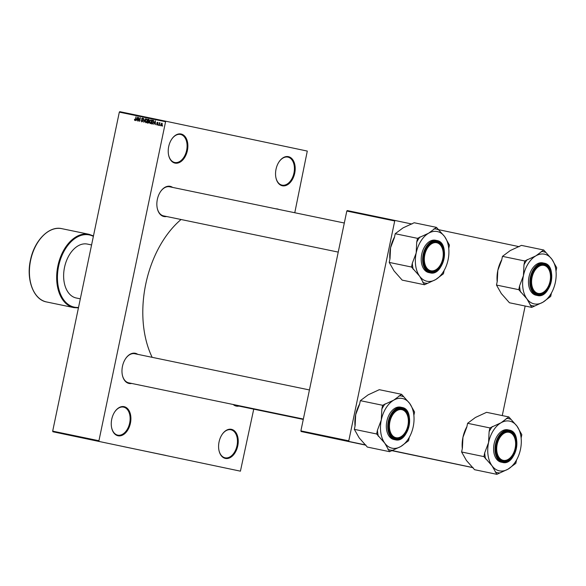<?xml version="1.0" encoding="UTF-8"?>
<svg xmlns="http://www.w3.org/2000/svg" width="586" height="586" viewBox="0 0 586 586"><rect width="100%" height="100%" fill="white"/><g stroke="black" fill="none" stroke-linecap="round" stroke-linejoin="round"><path stroke-width="0.88" d="M225.376 458.42A14.862 9.552 -78.3 0 1 218.922 450.165A14.862 9.552 -78.3 0 1 222.204 434.329A14.862 9.552 -78.3 0 1 231.448 429.326A14.862 9.552 -78.3 0 1 237.762 445.851A14.862 9.552 -78.3 0 1 225.376 458.42M218.893 450.004A14.313 9.2 101.7 0 0 225.075 457.798A14.313 9.2 101.7 0 0 225.09 457.805A14.313 9.2 101.7 0 0 237.008 445.675A14.313 9.2 101.7 0 0 230.928 429.78A14.313 9.2 101.7 0 0 230.906 429.772A14.313 9.2 101.7 0 0 222.109 434.468M282.335 185.762A14.862 9.552 -78.3 0 1 275.881 177.499A14.862 9.552 -78.3 0 1 279.163 161.663A14.862 9.552 -78.3 0 1 288.415 156.66A14.862 9.552 -78.3 0 1 294.721 173.185A14.862 9.552 -78.3 0 1 282.335 185.762M275.852 177.338A14.313 9.2 101.7 0 0 282.034 185.132A14.313 9.2 101.7 0 0 293.967 173.009A14.313 9.2 101.7 0 0 287.887 157.114A14.313 9.2 101.7 0 0 287.865 157.107A14.313 9.2 101.7 0 0 279.075 161.802M175.009 163.106A14.862 9.552 -78.3 0 1 168.556 154.843A14.862 9.552 -78.3 0 1 171.837 139.007A14.862 9.552 -78.3 0 1 181.081 134.004A14.862 9.552 -78.3 0 1 187.395 150.529A14.862 9.552 -78.3 0 1 175.009 163.106M168.526 154.682A14.313 9.2 101.7 0 0 174.709 162.476A14.313 9.2 101.7 0 0 174.723 162.483A14.313 9.2 101.7 0 0 186.634 150.353A14.313 9.2 101.7 0 0 180.561 134.458A14.313 9.2 101.7 0 0 180.539 134.45A14.313 9.2 101.7 0 0 171.742 139.146M118.042 435.772A14.862 9.552 -78.3 0 1 111.589 427.509A14.862 9.552 -78.3 0 1 114.871 411.672A14.862 9.552 -78.3 0 1 124.122 406.669A14.862 9.552 -78.3 0 1 130.429 423.195A14.862 9.552 -78.3 0 1 118.042 435.772M111.56 427.348A14.313 9.2 101.7 0 0 117.742 435.142A14.313 9.2 101.7 0 0 129.674 423.019A14.313 9.2 101.7 0 0 123.595 407.123A14.313 9.2 101.7 0 0 123.573 407.116A14.313 9.2 101.7 0 0 114.783 411.812M391.558 450.561L419.942 456.45L391.668 450.495M166.08 455.483L123.25 446.569L166.08 455.483M166.585 216.512A15.412 9.911 -78.3 0 1 163.882 216.512A15.412 9.911 -78.3 0 1 157.195 207.949A15.412 9.911 -78.3 0 1 160.601 191.527A15.412 9.911 -78.3 0 1 170.189 186.333A15.412 9.911 -78.3 0 1 172.621 187.403M344.312 223.01L169.64 186.788A14.862 9.552 101.7 0 0 169.64 186.788A14.862 9.552 101.7 0 0 160.505 191.659M157.165 207.788A14.862 9.552 101.7 0 0 163.582 215.89A14.862 9.552 101.7 0 0 163.604 215.89L338.232 252.105M275.991 208.843A15.412 9.911 -78.3 0 1 277.449 208.975A15.412 9.911 -78.3 0 1 278.797 209.422M238.971 406.091A15.412 9.911 -78.3 0 1 236.268 406.091A15.412 9.911 -78.3 0 1 233.147 404.487M233.946 404.655A14.862 9.552 101.7 0 0 235.968 405.468A14.862 9.552 101.7 0 0 235.99 405.475L303.277 419.43M131.711 383.449A15.412 9.911 -78.3 0 1 129.008 383.449A15.412 9.911 -78.3 0 1 122.32 374.886A15.412 9.911 -78.3 0 1 125.719 358.464A15.412 9.911 -78.3 0 1 135.315 353.277A15.412 9.911 -78.3 0 1 137.747 354.34M309.437 389.946L134.765 353.724A14.862 9.552 101.7 0 0 134.765 353.724A14.862 9.552 101.7 0 0 125.631 358.603M122.284 374.725A14.862 9.552 101.7 0 0 128.708 382.826A14.862 9.552 101.7 0 0 128.73 382.834L303.358 419.049M240.421 471.166L52.916 431.757L240.421 471.166L253.738 409.153M294.773 212.733L307.291 151.078L166.036 121.265L165.574 121.727L119.324 112.138L119.786 111.67L166.036 121.265M161.231 125.939L160.791 124.364L161.824 123.097L162.263 124.642L161.231 125.939M159.077 125.441L159.392 122.642L159.56 123.133L159.978 122.716L159.077 125.441M157.011 125.067L156.55 124.049L157.107 124.679L157.553 124.32L156.836 122.877L157.59 122.218L158.037 123.133L157.107 122.877L157.832 124.313L157.011 125.067M152.345 124.042L151.576 123.888L152.36 120.115L153.495 120.423L153.737 122.342L152.345 124.042M148.068 123.155L147.254 122.987L148.046 119.214L148.859 119.39L149.386 120.489L149.1 122.218L148.068 123.155M143.856 122.284L143.607 118.299L143.797 121.815L145.467 118.68L143.856 122.284M138.245 121.119L138.772 117.295L139.527 120.606L140.42 117.639L139.636 121.412L138.875 118.101L138.245 121.119M134.546 120.13L134.575 119.185L135.007 120.042L135.344 119.815L136.033 116.724L135.762 119.339L134.905 120.482L134.546 120.13L135.381 120.306M52.916 431.757L52.681 431.142L98.931 440.738L165.574 121.727M52.681 431.142L119.324 112.138M136.047 120.665L137.629 117.061L137.681 121.002L137.417 119.771L136.509 119.588L136.047 120.665M141.731 121.895L141.131 120.445L141.849 121.463L142.515 120.921L141.534 118.892L142.493 118.013L143.05 119.31L142.413 118.46L141.797 119.361L142.779 120.972L141.731 121.895M145.225 122.005L145.24 120.657L146.668 118.885L147.276 121.031L146.727 122.328L145.855 122.752L145.621 122.086M149.54 122.899L149.555 121.551L150.983 119.778L151.591 121.925L151.049 123.228L150.177 123.646L149.943 122.979M153.766 124.342L155.349 120.731L155.4 124.679L155.136 123.448L154.228 123.258L153.766 124.342M158.33 125.287L158.176 124.693L158.33 125.287M160.132 125.66L159.978 125.067L160.132 125.66M162.608 126.173L162.461 125.58L162.608 126.173M98.675 441.258L98.067 441.133L98.675 441.258M96.873 440.884L96.265 440.76L96.873 440.884M92.31 439.94L90.405 439.537L92.31 439.94M87.629 438.965L89.145 439.28L87.629 438.965M86.801 438.789L86.274 438.68M89.131 439.273L88.757 439.2M83.307 438.072L84.823 438.387L83.307 438.072M84.823 438.387L84.45 438.306M74.59 436.262L72.693 435.859L74.59 436.262M72.906 435.911L71.367 435.588L72.906 435.911M76.788 436.724L74.107 436.152L76.788 436.724M97.628 441.038L95.599 440.613L97.628 441.038M365.789 444.979L301.116 431.508L300.882 430.893L348.78 440.826L394.715 220.973L346.809 211.041L347.271 210.572L395.169 220.504L394.715 220.973M300.882 430.893L346.809 211.041M519.189 246.684L438.079 229.565M411.929 224.042L395.169 220.504M502.268 415.584L525.159 306.024M473.048 467.621L391.734 450.458M473.107 467.694L391.507 450.59M365.942 445.192L301.116 431.508M348.78 440.826L349.014 441.441M152.162 357.328A91.379 58.739 -78.3 0 1 181.052 219.508M98.931 440.738L99.166 441.346M73.44 436.021L74.627 436.27L73.44 436.021M83.923 438.189L85.395 438.496L83.923 438.189M84.933 438.401L86.582 438.746L84.933 438.401M91.152 439.69L92.346 439.94L91.152 439.69M135.498 120.145L135.007 120.042M137.161 118.116L136.685 119.163L137.417 119.317L137.432 117.427L137.161 118.116M137.417 119.317L136.685 119.163M142.501 121.595L141.849 121.463M143.057 118.592L142.413 118.46M147.254 119.463L146.573 119.324L145.24 120.657M147.364 120.152L146.573 119.324M147.276 121.016L147.079 120.086M146.625 122.452L145.951 122.313L147.013 120.965M145.496 120.716L145.951 122.313M148.47 120.943L149.108 121.075L147.98 120.841L149.108 120.496L148.676 119.808L148.214 119.712L147.98 120.841M148.932 119.405L148.046 119.214M149.137 121.046L148.756 120.965M147.884 121.28L147.613 122.606L148.448 122.73L148.837 122.166L147.884 121.28M148.17 122.716L147.613 122.606M149.115 121.536L148.405 121.39M148.873 122.818L148.448 122.73M151.569 120.357L150.895 120.218L149.555 121.551M151.686 121.046L150.895 120.218M151.591 121.917L151.4 120.98M150.939 123.346L150.265 123.207L151.327 121.859M149.818 121.61L150.265 123.207M153.202 120.291L152.36 120.115M152.528 120.606L151.928 123.499L152.404 123.595L153.473 122.284L153.356 120.855L152.528 120.606M152.404 123.595L151.928 123.499M153.766 120.87L152.997 120.701M153.788 120.95L153.356 120.855M154.88 121.793L154.404 122.84L155.136 122.987L155.151 121.104L154.88 121.793M155.378 123.045L154.404 122.84M157.634 124.789L157.107 124.679M158.044 122.723L157.517 122.613M162.285 123.602L160.791 124.364M162.256 124.671L161.736 123.485M161.853 125.66L161.318 125.551L161.992 124.613M161.055 124.422L161.318 125.551M538.116 293.396A14.313 9.2 101.7 0 0 547.024 288.576A14.313 9.2 101.7 0 0 550.181 273.325A14.313 9.2 101.7 0 0 543.969 265.37A14.313 9.2 101.7 0 0 532.044 277.486A14.313 9.2 101.7 0 0 538.116 293.396M543.669 264.747A14.862 9.552 -78.3 0 1 550.122 273.01A14.862 9.552 -78.3 0 1 550.151 273.171A14.862 9.552 101.7 0 0 543.669 264.747A14.862 9.552 -78.3 0 1 543.669 264.747A14.862 9.552 101.7 0 0 543.647 264.747A14.862 9.552 101.7 0 0 534.513 269.619A14.862 9.552 -78.3 0 1 543.647 264.747M546.928 288.708A14.862 9.552 -78.3 0 1 546.841 288.839A14.862 9.552 -78.3 0 1 537.611 293.85A14.862 9.552 -78.3 0 1 537.589 293.85A14.862 9.552 -78.3 0 1 531.172 285.741A14.862 9.552 101.7 0 0 537.589 293.85A14.862 9.552 101.7 0 0 537.611 293.85A14.862 9.552 101.7 0 0 546.928 288.708M556.004 271.062L556.7 267.721L551.865 259.21A25.381 16.313 -78.3 0 1 555.601 268.3A25.381 16.313 -78.3 0 1 555.352 282.408A25.381 16.313 101.7 0 1 549.99 295.344A25.381 16.313 101.7 0 1 542.878 302.244A25.381 16.313 -78.3 0 1 534.198 303.885A25.381 16.313 -78.3 0 1 526.917 298.875L531.744 307.386L542.878 302.244L550.708 296.413L551.404 293.066M530.044 305.057A27.586 17.734 101.7 0 0 532.103 305.702A27.586 17.734 101.7 0 0 534.242 305.943M537.889 294.472A15.412 9.911 -78.3 0 1 531.202 285.902A15.412 9.911 -78.3 0 1 534.608 269.487A15.412 9.911 -78.3 0 1 544.196 264.293A15.412 9.911 -78.3 0 1 550.737 281.427A15.412 9.911 -78.3 0 1 537.889 294.472M542.768 262.872A16.518 10.614 101.7 0 0 542.746 262.872A16.518 10.614 101.7 0 0 529.004 276.87A16.518 10.614 101.7 0 0 536.014 295.205A16.518 10.614 101.7 0 0 536.036 295.212A16.518 10.614 101.7 0 0 536.058 295.219M496.481 285.052L497.272 281.273L497.829 270.366L501.689 260.133L502.473 256.36L524.77 260.982L523.987 264.755L523.43 275.669L519.57 285.902L518.778 289.674L496.481 285.052L501.316 293.564L509.446 302.764L531.744 307.386M518.778 289.674L526.917 298.875A25.381 16.313 -78.3 0 1 523.43 275.669A25.381 16.313 -78.3 0 1 535.904 255.84L524.77 260.982M502.473 256.36L510.303 250.53L521.437 245.388L543.735 250.01L535.904 255.84A25.381 16.313 -78.3 0 1 551.865 259.21L543.735 250.01M497.177 281.712A25.381 16.313 -78.3 0 1 497.829 270.366A25.381 16.313 -78.3 0 1 501.777 259.708M545.441 252.339A27.586 17.734 101.7 0 0 541.237 251.453M527.268 259.539A27.586 17.734 101.7 0 0 523.987 264.755M519.57 285.902A27.586 17.734 101.7 0 0 520.485 292.004M548.21 297.856A27.586 17.734 101.7 0 0 549.258 296.413L549.99 295.344M555.601 268.3L555.352 267.026A27.586 17.734 101.7 0 0 554.993 265.392M503.242 460.332A14.313 9.2 101.7 0 0 512.142 455.512A14.313 9.2 101.7 0 0 515.306 440.269A14.313 9.2 101.7 0 0 509.095 432.314A14.313 9.2 101.7 0 0 497.162 444.422A14.313 9.2 101.7 0 0 503.242 460.332M508.795 431.692A14.862 9.552 -78.3 0 1 515.248 439.947A14.862 9.552 -78.3 0 1 515.277 440.108A14.862 9.552 101.7 0 0 508.795 431.692A14.862 9.552 101.7 0 0 508.773 431.684A14.862 9.552 -78.3 0 1 508.795 431.692M512.054 455.644A14.862 9.552 -78.3 0 1 511.959 455.783A14.862 9.552 -78.3 0 1 502.737 460.794A14.862 9.552 -78.3 0 1 502.715 460.786A14.862 9.552 -78.3 0 1 496.291 452.685A14.862 9.552 101.7 0 0 502.715 460.786A14.862 9.552 101.7 0 0 502.737 460.794A14.862 9.552 101.7 0 0 512.054 455.644M499.638 436.563A14.862 9.552 -78.3 0 1 508.773 431.684A14.862 9.552 101.7 0 0 499.638 436.563M521.13 437.998L521.826 434.666L516.991 426.147A25.381 16.313 -78.3 0 1 520.727 435.244A25.381 16.313 -78.3 0 1 520.478 449.352A25.381 16.313 101.7 0 1 515.116 462.281A25.381 16.313 101.7 0 1 508.003 469.181A25.381 16.313 -78.3 0 1 499.323 470.829A25.381 16.313 -78.3 0 1 492.042 465.811L496.869 474.33L508.003 469.181L515.834 463.35L516.53 460.003M495.163 472.001A27.586 17.734 101.7 0 0 497.221 472.638A27.586 17.734 101.7 0 0 499.367 472.887M503.015 461.409A15.412 9.911 -78.3 0 1 496.327 452.846A15.412 9.911 -78.3 0 1 499.726 436.423A15.412 9.911 -78.3 0 1 509.322 431.237A15.412 9.911 -78.3 0 1 515.863 448.371A15.412 9.911 -78.3 0 1 503.015 461.409M507.894 429.816A16.518 10.614 101.7 0 0 507.872 429.809A16.518 10.614 101.7 0 0 494.123 443.807A16.518 10.614 101.7 0 0 501.14 462.149A16.518 10.614 101.7 0 0 501.162 462.149A16.518 10.614 101.7 0 0 501.184 462.156M461.607 451.989L462.398 448.217L462.955 437.303L466.815 427.077L467.599 423.297L489.896 427.927L489.112 431.699L488.556 442.613L484.695 452.839L483.904 456.611L461.607 451.989L466.441 460.501L474.572 469.701L496.869 474.33M483.904 456.611L492.042 465.811A25.381 16.313 -78.3 0 1 488.556 442.613A25.381 16.313 -78.3 0 1 501.03 422.777L489.896 427.927M467.599 423.297L475.429 417.474L486.563 412.324L508.86 416.946L501.03 422.777A25.381 16.313 -78.3 0 1 516.991 426.147L508.86 416.946M462.303 448.656A25.381 16.313 -78.3 0 1 462.955 437.303A25.381 16.313 -78.3 0 1 466.903 426.652M510.56 419.276A27.586 17.734 101.7 0 0 506.363 418.389M492.394 426.483A27.586 17.734 101.7 0 0 489.112 431.699M484.695 452.839A27.586 17.734 101.7 0 0 485.611 458.941M513.336 464.793A27.586 17.734 101.7 0 0 514.383 463.35L515.116 462.281M520.727 435.244L520.478 433.97A27.586 17.734 101.7 0 0 520.119 432.336M436.709 242.736A14.313 9.2 101.7 0 0 424.784 254.844A14.313 9.2 101.7 0 0 430.857 270.754A14.313 9.2 101.7 0 0 439.764 265.934A14.313 9.2 101.7 0 0 442.921 250.683A14.313 9.2 101.7 0 0 436.709 242.736M430.329 271.208A14.862 9.552 -78.3 0 1 423.912 263.107A14.862 9.552 101.7 0 0 430.329 271.208A14.862 9.552 -78.3 0 1 430.329 271.208A14.862 9.552 101.7 0 0 430.351 271.208A14.862 9.552 101.7 0 0 439.668 266.066A14.862 9.552 -78.3 0 1 439.581 266.205A14.862 9.552 -78.3 0 1 430.351 271.208M427.253 246.977A14.862 9.552 -78.3 0 1 436.387 242.106A14.862 9.552 -78.3 0 1 436.409 242.106A14.862 9.552 -78.3 0 1 442.862 250.369A14.862 9.552 -78.3 0 1 442.891 250.53A14.862 9.552 101.7 0 0 436.409 242.106A14.862 9.552 101.7 0 0 436.387 242.106A14.862 9.552 101.7 0 0 427.253 246.977M424.484 284.745L402.186 280.123L394.056 270.922L389.221 262.411L411.519 267.033L419.657 276.233L424.484 284.745L435.618 279.603L443.448 273.772L444.144 270.424M448.744 248.42L449.44 245.08L444.606 236.568A25.381 16.313 -78.3 0 1 448.341 245.659A25.381 16.313 -78.3 0 1 448.092 259.766A25.381 16.313 -78.3 0 1 442.73 272.702A25.381 16.313 -78.3 0 1 435.618 279.603A25.381 16.313 -78.3 0 1 419.657 276.233A25.381 16.313 -78.3 0 1 416.17 253.027A25.381 16.313 101.7 0 1 428.644 233.199A25.381 16.313 -78.3 0 1 437.324 231.558A25.381 16.313 -78.3 0 1 444.606 236.568L436.475 227.368L428.644 233.199L417.51 238.341L416.727 242.113L416.17 253.027L412.31 263.26L411.519 267.033M438.182 229.697A27.586 17.734 101.7 0 0 436.123 229.06A27.586 17.734 101.7 0 0 433.977 228.811M436.936 241.652A15.412 9.911 -78.3 0 1 443.477 258.792A15.412 9.911 -78.3 0 1 430.629 271.831A15.412 9.911 -78.3 0 1 423.942 263.268A15.412 9.911 -78.3 0 1 427.348 246.845A15.412 9.911 -78.3 0 1 436.936 241.652M435.508 240.231A16.518 10.614 101.7 0 0 435.486 240.231A16.518 10.614 101.7 0 0 421.737 254.229A16.518 10.614 101.7 0 0 428.754 272.563A16.518 10.614 101.7 0 0 428.776 272.571A16.518 10.614 101.7 0 0 428.798 272.578M389.221 262.411L390.012 258.638L390.569 247.724L394.429 237.491L395.213 233.719L403.043 227.888L414.177 222.746L436.475 227.368M395.213 233.719L417.51 238.341M389.917 259.071A25.381 16.313 -78.3 0 1 390.569 247.724A25.381 16.313 -78.3 0 1 394.517 237.066M422.777 282.415A27.586 17.734 101.7 0 0 426.982 283.302M440.95 275.215A27.586 17.734 101.7 0 0 441.998 273.772L442.73 272.702M448.341 245.659L448.092 244.384A27.586 17.734 101.7 0 0 447.733 242.75M420.008 236.898A27.586 17.734 101.7 0 0 416.727 242.113M412.31 263.26A27.586 17.734 101.7 0 0 413.225 269.362M401.835 409.673A14.313 9.2 101.7 0 0 389.902 421.781A14.313 9.2 101.7 0 0 395.982 437.691A14.313 9.2 101.7 0 0 404.882 432.871A14.313 9.2 101.7 0 0 408.046 417.628A14.313 9.2 101.7 0 0 401.835 409.673M395.455 438.145A14.862 9.552 -78.3 0 1 389.031 430.043A14.862 9.552 101.7 0 0 395.455 438.145A14.862 9.552 101.7 0 0 395.477 438.152A14.862 9.552 -78.3 0 1 395.455 438.145M392.378 413.921A14.862 9.552 -78.3 0 1 401.513 409.043A14.862 9.552 -78.3 0 1 401.535 409.05A14.862 9.552 -78.3 0 1 407.988 417.305A14.862 9.552 -78.3 0 1 408.017 417.466A14.862 9.552 101.7 0 0 401.535 409.05A14.862 9.552 101.7 0 0 401.513 409.043A14.862 9.552 101.7 0 0 392.378 413.921M404.794 433.003A14.862 9.552 -78.3 0 1 404.699 433.142A14.862 9.552 -78.3 0 1 395.477 438.152A14.862 9.552 101.7 0 0 404.794 433.003M389.609 451.689L367.312 447.059L359.174 437.867L354.347 429.348L376.644 433.97L384.775 443.17L389.609 451.689L400.743 446.539L408.574 440.709L409.27 437.361M413.87 415.357L414.566 412.024L409.731 403.505A25.381 16.313 -78.3 0 1 413.467 412.603A25.381 16.313 -78.3 0 1 413.218 426.711A25.381 16.313 -78.3 0 1 407.856 439.639A25.381 16.313 -78.3 0 1 400.743 446.539A25.381 16.313 -78.3 0 1 384.775 443.17A25.381 16.313 -78.3 0 1 381.288 419.972A25.381 16.313 101.7 0 1 393.77 400.135A25.381 16.313 -78.3 0 1 402.443 398.495A25.381 16.313 -78.3 0 1 409.731 403.505L401.6 394.312L393.77 400.135L382.636 405.285L381.852 409.057L381.288 419.972L377.435 430.197L376.644 433.97M403.3 396.641A27.586 17.734 101.7 0 0 401.242 395.997A27.586 17.734 101.7 0 0 399.103 395.755M402.062 408.596A15.412 9.911 -78.3 0 1 408.603 425.729A15.412 9.911 -78.3 0 1 395.755 438.768A15.412 9.911 -78.3 0 1 389.067 430.205A15.412 9.911 -78.3 0 1 392.466 413.782A15.412 9.911 -78.3 0 1 402.062 408.596M400.634 407.175A16.518 10.614 101.7 0 0 400.612 407.167A16.518 10.614 101.7 0 0 386.863 421.166A16.518 10.614 101.7 0 0 393.88 439.507A16.518 10.614 101.7 0 0 393.902 439.515A16.518 10.614 101.7 0 0 393.924 439.515M354.347 429.348L355.131 425.575L355.687 414.661L359.548 404.435L360.339 400.663L368.169 394.832L379.296 389.683L401.6 394.312M360.339 400.663L382.636 405.285M355.043 426.015A25.381 16.313 -78.3 0 1 355.687 414.661A25.381 16.313 -78.3 0 1 359.643 404.01M387.903 449.359A27.586 17.734 101.7 0 0 392.107 450.246M406.076 442.159A27.586 17.734 101.7 0 0 407.123 440.709L407.856 439.639M413.467 412.603L413.218 411.328A27.586 17.734 101.7 0 0 412.859 409.695M385.134 403.842A27.586 17.734 101.7 0 0 381.852 409.057M377.435 430.197A27.586 17.734 101.7 0 0 378.351 436.299M87.461 244.098A27.527 17.69 101.7 0 0 87.417 244.084A27.527 17.69 101.7 0 0 64.511 267.414A27.527 17.69 101.7 0 0 76.202 297.981A27.527 17.69 101.7 0 0 76.239 297.988A27.527 17.69 101.7 0 0 76.283 297.996M142.735 120.225L142.01 120.079M149.401 119.962L148.676 119.808M157.861 123.976L157.312 123.858M547.749 289.858A16.518 10.614 -78.3 0 1 537.443 295.505A16.518 10.614 -78.3 0 1 530.403 277.156A16.518 10.614 -78.3 0 1 544.152 263.158A16.518 10.614 -78.3 0 1 544.174 263.165A16.518 10.614 -78.3 0 1 551.36 272.439M536.036 295.212L537.443 295.505A16.518 10.614 -78.3 0 1 537.421 295.498C550.818 299.241 557.923 265.106 544.174 263.165L542.746 262.872M537.736 295.227A16.188 10.402 101.7 0 0 551.221 281.529A16.188 10.402 101.7 0 0 544.35 263.539A16.188 10.402 101.7 0 0 530.865 277.237A16.188 10.402 101.7 0 0 537.736 295.227M512.875 456.794A16.518 10.614 -78.3 0 1 502.568 462.442A16.518 10.614 -78.3 0 1 502.539 462.435A16.518 10.614 -78.3 0 1 495.529 444.1A16.518 10.614 -78.3 0 1 509.271 430.102A16.518 10.614 -78.3 0 1 509.3 430.109A16.518 10.614 -78.3 0 1 516.486 439.383M502.861 462.164A16.188 10.402 101.7 0 0 516.347 448.473A16.188 10.402 101.7 0 0 509.476 430.483A16.188 10.402 101.7 0 0 495.99 444.173A16.188 10.402 101.7 0 0 502.861 462.164M440.489 267.216A16.518 10.614 -78.3 0 1 430.183 272.864A16.518 10.614 -78.3 0 1 430.161 272.856A16.518 10.614 -78.3 0 1 423.143 254.514A16.518 10.614 -78.3 0 1 436.885 240.524A16.518 10.614 -78.3 0 1 436.914 240.524A16.518 10.614 -78.3 0 1 444.1 249.797M437.09 240.897A16.188 10.402 101.7 0 0 423.605 254.595A16.188 10.402 101.7 0 0 430.476 272.585A16.188 10.402 101.7 0 0 443.961 258.895A16.188 10.402 101.7 0 0 437.09 240.897M405.615 434.153A16.518 10.614 -78.3 0 1 395.308 439.8A16.518 10.614 -78.3 0 1 388.269 421.459A16.518 10.614 -78.3 0 1 402.011 407.46A16.518 10.614 -78.3 0 1 402.04 407.468A16.518 10.614 -78.3 0 1 409.226 416.741M402.216 407.841A16.188 10.402 101.7 0 0 388.73 421.532A16.188 10.402 101.7 0 0 395.594 439.522A16.188 10.402 101.7 0 0 409.087 425.832A16.188 10.402 101.7 0 0 402.216 407.841M400.612 407.167L402.04 407.468C415.789 409.409 408.684 443.536 395.308 439.8A16.518 10.614 -78.3 0 1 395.279 439.8L393.902 439.515M61.816 228.657A37.431 24.063 101.7 0 0 61.764 228.65A37.431 24.063 101.7 0 0 30.611 260.374A37.431 24.063 101.7 0 0 46.506 301.944A37.431 24.063 101.7 0 0 46.565 301.958A37.431 24.063 101.7 0 0 46.616 301.966M93.372 236.378A36.881 23.711 101.7 0 0 89.372 234.935A36.881 23.711 101.7 0 0 58.629 266.139A36.881 23.711 101.7 0 0 74.29 307.145A36.881 23.711 101.7 0 0 78.524 307.438M73.814 307.606A37.431 24.063 -78.3 0 1 73.763 307.599A37.431 24.063 -78.3 0 1 57.867 266.022A37.431 24.063 -78.3 0 1 89.021 234.297A37.431 24.063 -78.3 0 1 89.072 234.312L61.764 228.65C49.253 225.603 34.625 240.253 30.619 259.408C25.843 279.075 33.365 299.673 46.506 301.944L73.814 307.606L78.436 307.877M501.162 462.149L502.568 462.442C515.944 466.178 523.049 432.043 509.3 430.109L507.872 429.809M428.776 272.571L430.183 272.864C443.558 276.599 450.663 242.465 436.914 240.524L435.486 240.231M93.467 235.938L89.072 234.312M80.326 298.838L76.239 297.988M91.584 244.948L87.417 244.084"/></g></svg>
